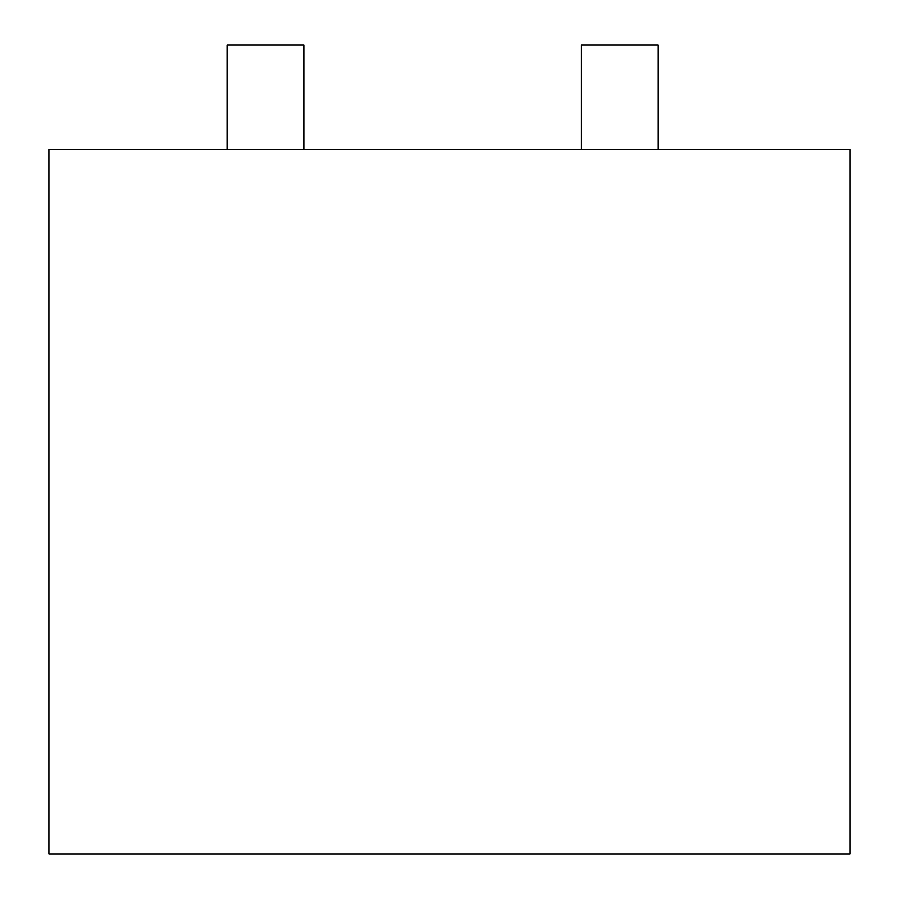 <?xml version="1.0" encoding="UTF-8"?>
<svg xmlns="http://www.w3.org/2000/svg" width="899" height="899" viewBox="0 0 899 899"><rect width="100%" height="100%" fill="white"/><g stroke="black" fill="none" stroke-linecap="round" stroke-linejoin="round"><path stroke-width="1.35" d="M581.395 149.29L581.395 44.95L658.169 44.95L658.169 149.29M227.042 149.29L227.042 44.95L303.817 44.95L303.817 149.29M850.117 149.29L48.883 149.29L48.883 854.05L850.117 854.05L850.117 149.29"/></g></svg>
